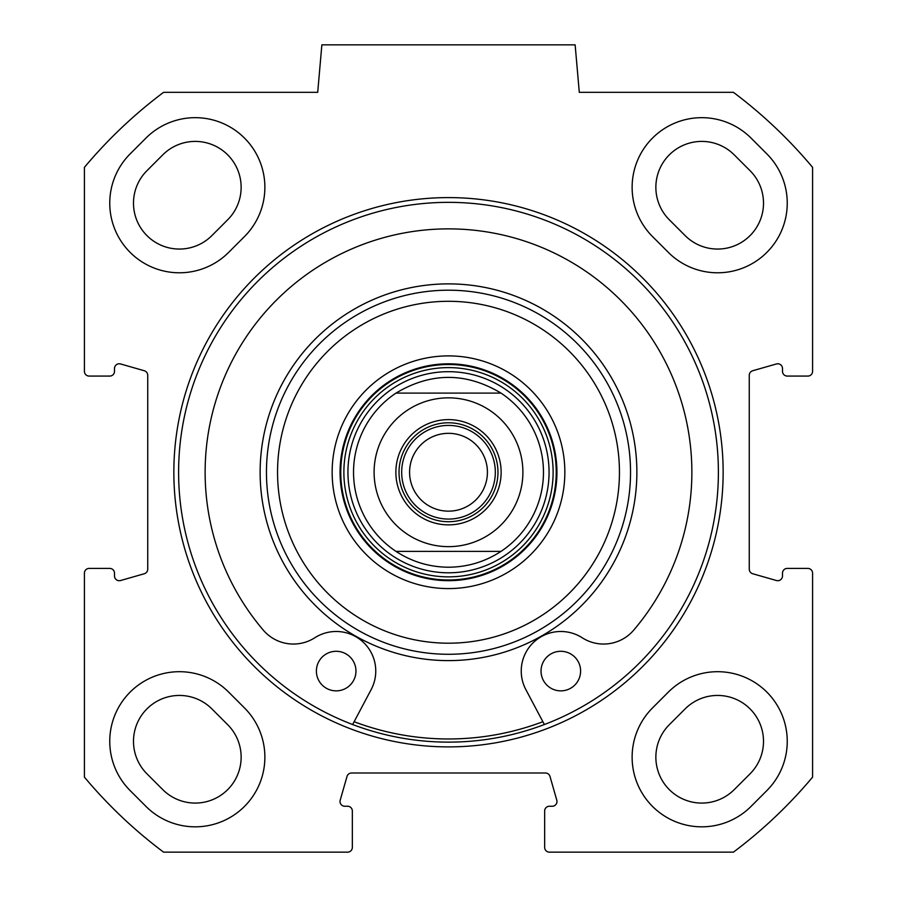 <?xml version="1.0" encoding="UTF-8"?>
<svg xmlns="http://www.w3.org/2000/svg" width="897" height="897" viewBox="0 0 897 897"><rect width="100%" height="100%" fill="white"/><g stroke="black" fill="none" stroke-linecap="round" stroke-linejoin="round"><path stroke-width="1.35" d="M766.845 790.593L751.024 806.425A69.652 69.652 0 0 1 652.523 806.425A69.652 69.652 0 0 1 652.523 707.924L668.355 692.092A69.652 69.652 0 0 1 766.845 692.092A69.652 69.652 0 0 1 766.845 790.593M130.155 790.593A69.652 69.652 0 0 1 130.155 692.092A69.652 69.652 0 0 1 228.645 692.092L244.477 707.924A69.652 69.652 0 0 1 244.477 806.425A69.652 69.652 0 0 1 145.976 806.425L130.155 790.593M766.845 153.892A69.652 69.652 0 0 1 766.845 252.393A69.652 69.652 0 0 1 668.355 252.393L652.523 236.561A69.652 69.652 0 0 1 652.523 138.071A69.652 69.652 0 0 1 751.024 138.071L766.845 153.892M228.645 252.393A69.652 69.652 0 0 1 130.155 252.393A69.652 69.652 0 0 1 130.155 153.892L145.976 138.071A69.652 69.652 0 0 1 244.477 138.071A69.652 69.652 0 0 1 244.477 236.561L228.645 252.393M84.419 573.161A4.754 4.754 0 0 1 89.173 568.406L109.748 568.406A4.754 4.754 0 0 1 114.502 573.161L114.502 575.964A4.754 4.754 0 0 0 120.557 580.527L144.294 573.744A4.754 4.754 0 0 0 147.736 569.18L147.736 375.305A4.754 4.754 0 0 0 144.294 370.741L120.557 363.958A4.754 4.754 0 0 0 114.502 368.521L114.502 371.336A4.754 4.754 0 0 1 109.748 376.078L89.173 376.078A4.754 4.754 0 0 1 84.419 371.336L84.419 167.347A474.883 474.883 0 0 1 163.568 92.335L317.706 92.335L321.866 44.85L575.134 44.85L579.294 92.335L733.432 92.335A474.883 474.883 0 0 1 812.581 167.347L812.581 371.336A4.754 4.754 0 0 1 807.827 376.078L787.252 376.078A4.754 4.754 0 0 1 782.498 371.336L782.498 368.521A4.754 4.754 0 0 0 776.443 363.958L752.706 370.741A4.754 4.754 0 0 0 749.264 375.305L749.264 569.18A4.754 4.754 0 0 0 752.706 573.744L776.443 580.527A4.754 4.754 0 0 0 782.498 575.964L782.498 573.161A4.754 4.754 0 0 1 787.252 568.406L807.827 568.406A4.754 4.754 0 0 1 812.581 573.161L812.581 777.138A474.883 474.883 0 0 1 733.432 852.15L549.413 852.15A4.754 4.754 0 0 1 544.658 847.396L544.658 810.989A4.754 4.754 0 0 1 549.413 806.246L552.216 806.246A4.754 4.754 0 0 0 556.79 800.191L549.996 776.443A4.754 4.754 0 0 0 545.432 773.001L351.568 773.001A4.754 4.754 0 0 0 347.004 776.443L340.21 800.191A4.754 4.754 0 0 0 344.784 806.246L347.588 806.246A4.754 4.754 0 0 1 352.342 810.989L352.342 847.396A4.754 4.754 0 0 1 347.588 852.15L163.568 852.15A474.883 474.883 0 0 1 84.419 777.138L84.419 573.161M448.5 746.887A274.639 274.639 0 0 0 686.351 334.929A274.639 274.639 0 0 0 210.649 334.929A274.639 274.639 0 0 0 448.5 746.887M448.5 742.133A269.896 269.896 0 0 1 214.764 337.294A269.896 269.896 0 0 1 682.236 337.294A269.896 269.896 0 0 1 448.5 742.133M227.692 724.709L211.86 708.888A45.904 45.904 0 0 0 146.94 708.888A45.904 45.904 0 0 0 146.94 773.808L162.772 789.629A45.904 45.904 0 0 0 227.692 789.629A45.904 45.904 0 0 0 227.692 724.709M685.14 708.888L669.308 724.709A45.904 45.904 0 0 0 669.308 789.629A45.904 45.904 0 0 0 734.228 789.629L750.06 773.808A45.904 45.904 0 0 0 750.06 708.888A45.904 45.904 0 0 0 685.14 708.888M211.86 235.608L227.692 219.776A45.904 45.904 0 0 0 227.692 154.856A45.904 45.904 0 0 0 162.772 154.856L146.94 170.688A45.904 45.904 0 0 0 146.94 235.608A45.904 45.904 0 0 0 211.86 235.608M750.06 170.688L734.228 154.856A45.904 45.904 0 0 0 669.308 154.856A45.904 45.904 0 0 0 669.308 219.776L685.14 235.608A45.904 45.904 0 0 0 750.06 235.608A45.904 45.904 0 0 0 750.06 170.688M448.5 519.071A46.835 46.835 0 0 0 489.056 448.825A46.835 46.835 0 0 0 407.944 448.825A46.835 46.835 0 0 0 448.5 519.071M448.5 422.779A49.47 49.47 0 0 1 491.343 496.983A49.47 49.47 0 0 1 405.657 496.983A49.47 49.47 0 0 1 448.5 422.779M448.5 511.155A38.919 38.919 0 0 1 409.581 472.248A38.919 38.919 0 0 1 448.5 433.329A38.919 38.919 0 0 1 487.419 472.248A38.919 38.919 0 0 1 448.5 511.155M396.003 393.099C430.997 372.165 466.003 372.165 500.997 393.099L396.003 393.099L500.997 393.099A94.981 94.981 0 0 1 500.997 551.386C485.053 561.802 467.55 567.083 448.5 567.218C429.45 567.083 411.947 561.802 396.003 551.386L500.997 551.386L396.003 551.386A94.981 94.981 0 0 1 396.003 393.099A94.981 94.981 0 0 0 396.003 551.386M448.5 419.617A52.631 52.631 0 0 0 402.921 498.564A52.631 52.631 0 0 0 494.079 498.564A52.631 52.631 0 0 0 448.5 419.617M580.606 671.068A19.79 19.79 0 0 1 550.926 688.212A19.79 19.79 0 0 1 550.926 653.935A19.79 19.79 0 0 1 580.606 671.068M355.963 671.068A19.79 19.79 0 0 1 326.284 688.212A19.79 19.79 0 0 1 326.284 653.935A19.79 19.79 0 0 1 355.963 671.068M544.367 724.529L525.855 689.602A39.569 39.569 0 0 1 582.198 637.767A39.569 39.569 0 0 0 633.697 630.143A243.379 243.379 0 0 0 615.981 295.662A243.379 243.379 0 0 0 281.019 295.662A243.379 243.379 0 0 0 263.303 630.143A39.569 39.569 0 0 0 314.802 637.767A39.569 39.569 0 0 1 371.145 689.602L352.633 724.529M448.5 572.802A100.565 100.565 0 0 0 535.587 421.96A100.565 100.565 0 0 0 361.413 421.96A100.565 100.565 0 0 0 448.5 572.802M448.5 355.896A116.341 116.341 0 0 0 347.744 530.419A116.341 116.341 0 0 0 549.256 530.419A116.341 116.341 0 0 0 448.5 355.896M448.5 363.812A108.436 108.436 0 0 1 542.405 526.461A108.436 108.436 0 0 1 354.595 526.461A108.436 108.436 0 0 1 448.5 363.812M448.5 301.291A170.957 170.957 0 0 1 596.55 557.721A170.957 170.957 0 0 1 300.45 557.721A170.957 170.957 0 0 1 448.5 301.291M448.5 290.202A182.035 182.035 0 0 0 290.852 563.26A182.035 182.035 0 0 0 606.148 563.26A182.035 182.035 0 0 0 448.5 290.202M354.124 721.715A266.723 266.723 0 0 0 542.876 721.715M500.997 393.099A94.981 94.981 0 0 1 500.997 551.386M448.5 546.643A74.395 74.395 0 0 1 384.073 435.045A74.395 74.395 0 0 1 512.927 435.045A74.395 74.395 0 0 1 448.5 546.643M448.5 579.978A107.73 107.73 0 0 0 541.799 418.383A107.73 107.73 0 0 0 355.201 418.383A107.73 107.73 0 0 0 448.5 579.978M448.5 576.861A104.624 104.624 0 0 0 539.108 419.931A104.624 104.624 0 0 0 357.892 419.931A104.624 104.624 0 0 0 448.5 576.861M448.5 283.878A188.37 188.37 0 0 0 285.369 566.433A188.37 188.37 0 0 0 611.631 566.433A188.37 188.37 0 0 0 448.5 283.878"/></g></svg>
